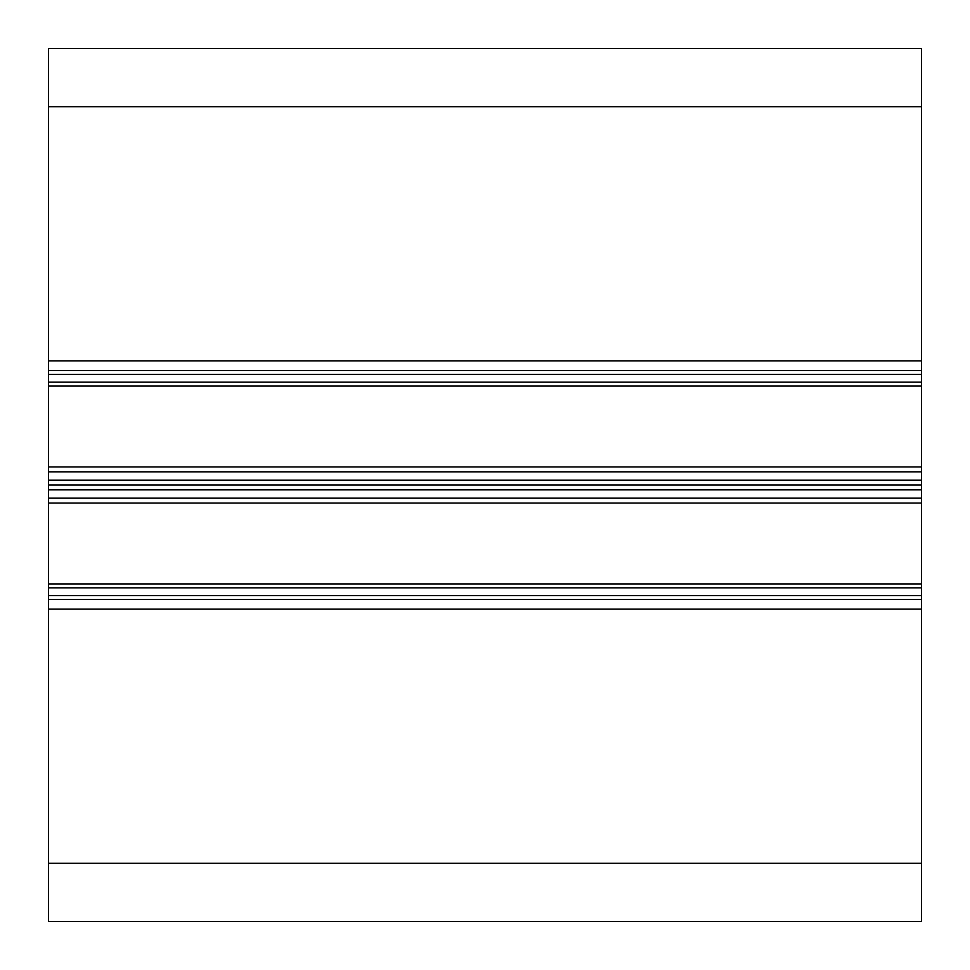 <?xml version="1.0" encoding="UTF-8"?>
<svg xmlns="http://www.w3.org/2000/svg" width="970" height="970" viewBox="0 0 970 970"><rect width="100%" height="100%" fill="white"/><g stroke="black" fill="none" stroke-linecap="round" stroke-linejoin="round"><path stroke-width="1.45" d="M921.5 370.831L921.5 382.18L48.5 382.18L48.5 480.15L921.5 480.15L921.5 489.85L48.5 489.85L48.5 485L921.5 485L921.5 489.85L48.5 489.85L48.5 485L921.5 485L921.5 498.18L48.5 498.18L48.5 480.15L921.5 480.15L921.5 382.18L48.5 382.18L48.5 370.54L921.5 370.54L921.5 48.5L48.5 48.5L48.5 106.7L921.5 106.7L921.5 48.5L48.5 48.5L48.5 360.84L921.5 360.84L921.5 106.7L48.5 106.7L48.5 360.84L921.5 360.84L921.5 374.42L48.5 374.42L48.5 370.54L921.5 370.54L921.5 48.5L48.5 48.5L48.5 106.7L921.5 106.7M48.5 106.7L48.5 370.54L921.5 370.54L921.5 374.42L48.5 374.42L48.5 370.831M48.5 374.42L48.5 382.18L48.5 374.42L921.5 374.42L921.5 382.18L48.5 382.18L48.5 386.06L921.5 386.06L921.5 382.18L921.5 386.06L48.5 386.06L48.5 466.97L921.5 466.97L921.5 386.06L48.5 386.06L48.5 466.97L921.5 466.97L921.5 471.82L921.5 386.06M921.5 466.97L48.5 466.97L48.5 471.82L921.5 471.82L48.5 471.82L48.5 485L921.5 485L921.5 471.82L48.5 471.82L48.5 480.15L921.5 480.15L921.5 471.82M921.5 498.18L48.5 498.18L48.5 503.03L921.5 503.03L921.5 498.18L921.5 587.82L921.5 583.94L48.5 583.94L48.5 503.03L921.5 503.03L921.5 583.94L48.5 583.94L48.5 587.82L921.5 587.82L921.5 498.18L48.5 498.18L48.5 489.85L921.5 489.85L921.5 498.18L921.5 489.85M48.5 489.85L48.5 595.58L921.5 595.58L921.5 587.82L48.5 587.82L48.5 595.58L921.5 595.58L921.5 609.16L921.5 599.46L48.5 599.46L48.5 595.58L48.5 599.169M48.5 595.58L48.5 609.16L921.5 609.16L921.5 863.3L48.5 863.3L48.5 599.46L921.5 599.46L921.5 587.82L48.5 587.82L48.5 595.58L921.5 595.58L921.5 599.169M48.5 609.16L921.5 609.16L921.5 863.3L48.5 863.3L48.5 921.5L921.5 921.5L921.5 863.3L921.5 921.5L921.5 863.3L48.5 863.3L48.5 609.16L921.5 609.16L921.5 599.46L48.5 599.46L48.5 921.5L921.5 921.5L48.5 921.5L48.5 863.3M48.5 360.84L48.5 370.54L48.5 360.84L921.5 360.84M921.5 374.42L921.5 382.18M48.5 382.18L48.5 386.06M48.5 466.97L48.5 471.82M48.5 485L48.5 480.15M921.5 480.15L921.5 485M48.5 498.18L48.5 503.03L921.5 503.03M921.5 583.94L48.5 583.94L48.5 503.03M48.5 583.94L48.5 587.82M921.5 595.58L921.5 587.82M921.5 609.16L921.5 863.3"/></g></svg>
